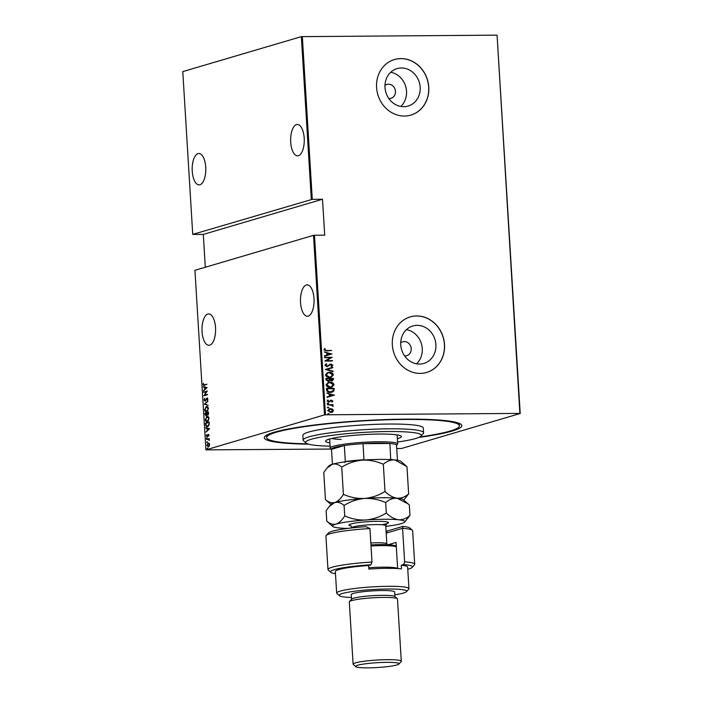 <?xml version="1.0" encoding="UTF-8"?>
<svg xmlns="http://www.w3.org/2000/svg" width="703" height="703" viewBox="0 0 703 703"><rect width="100%" height="100%" fill="white"/><g stroke="black" fill="none" stroke-linecap="round" stroke-linejoin="round"><path stroke-width="1.05" d="M308.512 444.173A98.956 11.02 -3.5 0 1 264.846 436.449A98.956 11.02 -3.5 0 1 405.569 419.146A98.956 11.02 -3.5 0 1 461.142 424.445A98.956 11.02 -3.5 0 1 418.742 437.433M459.279 423.391A96.539 10.747 176.5 0 0 459.279 423.373L459.428 425.79A96.539 10.747 176.5 0 0 404.533 419.454A96.539 10.747 176.5 0 0 266.709 437.574A96.539 10.747 176.5 0 0 307.457 443.83M388.838 98.534A7.241 6.476 73.6 0 0 389.374 98.552A7.241 6.476 73.6 0 0 390.982 98.315A7.241 6.476 73.6 0 0 395.358 90.423A7.241 6.476 73.6 0 0 388.495 84.184A7.241 6.476 73.6 0 0 386.887 84.422A7.241 6.476 73.6 0 0 384.972 85.406M404.585 355.894A7.241 6.476 73.6 0 0 405.121 355.911A7.241 6.476 73.6 0 0 406.729 355.674A7.241 6.476 73.6 0 0 411.097 347.783A7.241 6.476 73.6 0 0 404.243 341.544A7.241 6.476 73.6 0 0 402.634 341.781A7.241 6.476 73.6 0 0 400.71 342.765M419.506 364.066A19.517 17.452 73.6 0 0 423.839 363.425A19.517 17.452 73.6 0 0 435.614 342.159A19.517 17.452 73.6 0 0 417.134 325.348A19.517 17.452 73.6 0 0 412.802 325.99A19.517 17.452 73.6 0 0 401.026 347.256A19.517 17.452 73.6 0 0 419.506 364.066M416.536 363.811A19.517 17.452 73.6 0 0 421.413 343.793A19.517 17.452 73.6 0 0 406.457 329.628M403.759 106.698A19.517 17.452 73.6 0 0 408.1 106.065A19.517 17.452 73.6 0 0 419.876 84.799A19.517 17.452 73.6 0 0 401.395 67.989A19.517 17.452 73.6 0 0 397.063 68.63A19.517 17.452 73.6 0 0 385.279 89.896A19.517 17.452 73.6 0 0 403.759 106.698M400.798 106.452A19.517 17.452 73.6 0 0 405.675 86.434A19.517 17.452 73.6 0 0 390.719 72.268M404.436 116.048A28.964 25.897 73.6 0 0 410.877 115.099A28.964 25.897 73.6 0 0 428.355 83.534A28.964 25.897 73.6 0 0 400.921 58.586A28.964 25.897 73.6 0 0 394.488 59.535A28.964 25.897 73.6 0 0 377.01 91.1A28.964 25.897 73.6 0 0 404.436 116.048M410.824 115.107A28.964 25.897 73.6 0 0 428.241 83.534A28.964 25.897 73.6 0 0 400.824 58.621A28.964 25.897 73.6 0 0 394.436 59.553M420.183 373.407A28.964 25.897 73.6 0 0 426.616 372.458A28.964 25.897 73.6 0 0 444.094 340.893A28.964 25.897 73.6 0 0 416.668 315.946A28.964 25.897 73.6 0 0 410.236 316.895A28.964 25.897 73.6 0 0 392.757 348.46A28.964 25.897 73.6 0 0 420.183 373.407M426.563 372.467A28.964 25.897 73.6 0 0 443.988 340.893A28.964 25.897 73.6 0 0 416.563 315.981A28.964 25.897 73.6 0 0 410.183 316.912M215.531 327.598A15.686 6.802 89.6 0 1 208.905 345.278A15.686 6.802 89.6 0 1 202.06 331.57A15.686 6.802 89.6 0 1 208.686 313.898A15.686 6.802 89.6 0 1 215.531 327.598M205.724 167.2A15.686 6.802 89.6 0 1 199.098 184.871A15.686 6.802 89.6 0 1 192.244 171.172A15.686 6.802 89.6 0 1 198.87 153.5A15.686 6.802 89.6 0 1 205.724 167.2M304.197 138.157A15.686 6.802 89.6 0 1 297.571 155.838A15.686 6.802 89.6 0 1 290.717 142.138A15.686 6.802 89.6 0 1 297.343 124.457A15.686 6.802 89.6 0 1 304.197 138.157M314.004 298.564A15.686 6.802 89.6 0 1 307.378 316.236A15.686 6.802 89.6 0 1 300.533 302.536A15.686 6.802 89.6 0 1 307.158 284.864A15.686 6.802 89.6 0 1 314.004 298.564M207.464 448.127L207.385 448.989L207.06 448.646L207.666 448.47M207.385 448.989L207.772 448.127M207.069 441.686L206.998 442.547L206.664 442.205L207.271 442.02M206.998 442.547L206.664 442.205L207.376 441.677M206.823 437.705L206.752 438.567L206.427 438.224L207.025 438.048M206.752 438.567L207.13 437.705M209.582 428.768L206.093 432.09L207.192 430.588L207.06 428.496L205.83 427.688L209.582 428.768M206.181 417.424L206.963 416.413C207.912 415.991 208.598 416.651 209.046 418.39L207.297 421.563C206.357 421.993 205.671 421.317 205.232 419.559L207.385 416.352M205.584 407.538L206.366 406.527C207.306 406.106 208 406.765 208.44 408.513L206.691 411.686C205.751 412.107 205.065 411.44 204.626 409.673L206.787 406.466M207.297 397.942L207.851 398.882L207.315 400.341L206.972 398.364L205.109 401.105L204.037 399.989L204.74 398.258L204.406 399.884L205.083 400.675L207.121 397.916M207.851 398.935L206.972 398.364M207.069 387.625L203.58 390.947L204.67 389.444L204.547 387.353L203.308 386.545L207.069 387.625M204.432 385.332L203.097 384.55L203.439 383.223L203.466 384.471L204.441 384.893L206.858 384.181L203.773 385.464M203.466 384.471L204.881 384.893L206.867 384.304M203.668 392.45L207.271 390.947L204.617 395.121L207.499 394.708L203.879 395.78L206.524 391.606L203.668 392.45M204.388 404.163L207.886 400.938L205.091 404.005L208.15 405.35L204.388 404.163L207.903 401.316M206.146 415.781L205.021 414.515L204.942 413.188L208.563 412.116L207.816 414.849L207.016 414.524L205.926 415.816M207.816 414.849L208.255 414.849M207.561 426.624C206.62 427.116 205.979 426.44 205.636 424.612L205.54 423.065L209.169 421.993L209.195 424.621L207.113 426.703M207.104 436.607L206.269 435.746L206.568 434.577L207.06 436.176L208.273 434.296L209.019 435.052L208.703 436.132L208.308 434.718L206.928 436.633M209.028 435.131L208.308 434.718M206.594 435.632L207.745 435.974M206.541 439.393L209.195 438.61L209.257 440.456L208.378 439.384L206.541 439.393L209.204 438.734M209.432 440.016L208.809 439.384L207.455 439.56M208.343 446.853L206.858 445.315L208.106 442.978L209.072 443.215L209.599 444.507L209.248 446.062L208.053 446.897M207.675 443.698L208.106 442.978L209.072 443.215M313.512 235.338L194.933 270.304L205.917 449.858L324.496 414.893L313.512 235.338L314.478 235.241L325.463 414.796L519.877 413.408L497.083 35.238L520.22 413.496L401.641 448.461L396.738 448.593M302.325 36.538L312.281 199.336L192.736 234.398L182.78 71.601L301.359 36.635L496.74 35.15M311.324 199.432L301.359 36.635M332.466 409.128L333.477 410.552L331.834 412.345L330.7 412.503L327.721 410.587L329.356 408.786L330.463 408.636L332.466 409.128L333.477 410.552M327.457 404.682L333.011 404.638L332.22 405.077L333.196 406.044L333.037 406.466L331.262 405.174L327.457 404.682M332.897 401.088L332.168 402.063L331.667 401.764L332.211 401.079L331.429 400.569L328.802 402.09L327.132 401.018L327.818 399.945L328.354 400.244L327.818 401L328.749 401.659L331.377 400.139L332.897 401.088L331.957 402.125M331.429 400.569L328.802 402.09M327.668 400.042L328.143 400.297L327.607 401.061L329.276 401.536M330.533 400.315L331.377 400.139L332.686 401.149M326.552 389.893L326.456 388.355L334.066 388.293L333.951 390.886L332.194 392.169L330.41 392.406C328.424 392.626 327.132 391.782 326.552 389.893M325.849 378.469L333.459 378.416L333.521 379.356L331.728 380.894L330.076 380.358L328.187 381.351L325.928 379.796L325.849 378.469M332.484 380.798L331.728 380.894M328.986 381.246L328.187 381.351M325.296 369.444L332.774 367.238L332.809 367.713L326.772 369.488L333.02 371.175L333.046 371.65L325.296 369.444L332.774 367.238M324.584 357.739L332.168 357.247L326.368 360.621L332.396 361.008L324.786 361.061L330.568 357.695L324.584 357.739M326.693 350.516L331.754 350.481L326.64 350.946L323.898 349.804L324.707 348.6L325.304 348.855L324.681 349.839L326.482 350.577L331.754 350.481M314.478 235.241L324.698 235.171L322.501 199.257L312.281 199.336M331.965 353.917L324.487 356.228L326.86 355.059L326.728 352.968L324.224 351.825L331.763 354.092M324.848 365.244L326.42 363.741L326.833 364.154L325.63 365.252L326.974 366.21L330.999 364.031L332.853 365.2L331.64 366.5L331.148 366.096L332.062 365.156L331.06 364.462L326.992 366.641L324.848 365.244M326.227 363.811L326.623 364.216L325.419 365.314L326.772 366.272L327.712 366.026M329.856 364.312L330.999 364.031L332.853 365.2M331.06 364.462L329.373 365.455M327.747 366.527L326.992 366.641M329.25 372.318C331.236 372.159 332.633 372.994 333.442 374.84L331.227 377.256L329.602 377.476C327.607 377.634 326.227 376.782 325.436 374.936L327.651 372.537L329.039 372.379C331.025 372.221 332.422 373.056 333.231 374.892L333.442 374.84M329.848 382.204C331.834 382.037 333.231 382.88 334.039 384.717L331.825 387.133L330.208 387.353C328.213 387.52 326.825 386.668 326.043 384.813L328.257 382.423L329.645 382.265C331.631 382.098 333.029 382.942 333.837 384.778L334.039 384.717M334.479 395.068L327.009 397.371L329.373 396.202L329.25 394.111L326.737 392.968L334.276 395.235M327.08 403.557L327.888 403.065L328.556 403.487L327.941 403.926L327.282 403.496L327.888 403.065L327.282 403.496M327.686 403.127L328.556 403.487L327.941 403.926M327.317 407.538L328.134 407.037L328.793 407.468L328.187 407.898L327.528 407.476L328.134 407.037L327.528 407.476M327.923 407.099L328.793 407.468L328.187 407.898M327.712 413.979L328.529 413.487L329.189 413.909L328.582 414.348L327.923 413.918L328.529 413.487L327.923 413.918M328.319 413.549L329.189 413.909L328.582 414.348M322.501 199.257L203.299 234.407L192.736 234.398M331.078 449.059L205.917 449.858M203.299 234.407L205.311 267.245M325.463 414.796L324.496 414.893M266.56 435.157A96.539 10.747 176.5 0 0 266.56 435.175L266.709 437.574M324.584 348.697L325.304 348.855M325.102 348.916L324.777 349.505M324.478 349.892L326.482 350.577M324.461 355.762L326.86 355.059M324.224 351.948L331.754 353.978M327.528 353.178L327.422 354.892L330.498 353.987L327.528 353.178L327.624 354.83L330.498 353.987M324.558 357.361L332.168 357.247M331.965 357.405L326.368 360.621M326.166 360.683L332.37 360.577M326.772 366.272L327.501 366.087L326.772 366.272M329.654 364.374L330.797 364.092M332.642 365.261L331.429 366.562M330.849 364.523L329.883 364.848L330.849 364.523M329.171 365.516L326.781 366.702M332.572 367.3L332.598 367.774M333.02 371.175L326.772 369.488M333.231 374.892L331.122 377.283M327.545 372.572L329.039 372.379M327.932 372.95L326.007 374.971L329.364 377.107L330.735 376.896M329.575 377.045L330.841 376.87L332.66 374.866L329.276 372.748L328.037 372.915L326.218 374.91L329.364 377.107M325.849 378.53L333.459 378.416M333.257 378.478L333.521 379.356M333.31 379.418L331.517 380.956M328.89 381.272L330.076 380.358M327.958 380.982L329.47 380.068L329.487 378.873L326.658 378.891L326.491 379.594L328.529 380.885M331.482 380.525L332.704 378.847L330.269 378.864L332.018 380.437M330.076 379.216L331.921 380.472M326.491 379.594L328.433 380.921M326.658 378.891L326.693 379.532M333.837 384.778L331.728 387.168M328.152 382.458L329.645 382.265M328.538 382.827L326.614 384.857L329.971 386.993L331.333 386.782M330.182 386.931L331.438 386.755L333.266 384.743L329.883 382.634L328.644 382.801L326.825 384.796L329.971 386.993M326.456 388.408L334.066 388.293M333.855 388.355L334.127 389.304M333.916 389.365L333.951 390.886M333.74 390.947L332.088 392.195M330.182 392.037L333.213 390.631L333.31 388.733L327.264 388.777L327.37 390.85L330.182 392.037L331.631 391.826M327.37 390.85L330.392 391.975M327.264 388.777L327.58 390.789M326.974 396.905L329.373 396.202M326.746 393.091L334.276 395.13M330.041 394.321L329.935 396.035L333.02 395.13L330.041 394.321L330.146 395.974L333.02 395.13M331.227 400.631L330.726 400.754L331.227 400.631M329.443 401.975L328.6 402.151M328.538 401.721L329.066 401.589L328.538 401.721M330.322 400.376L331.175 400.2M328.345 403.548L327.739 403.988M327.457 404.743L333.011 404.638M333.196 406.044L332.22 405.077M328.591 407.529L327.976 407.96M333.266 410.614L332.642 411.976M332.44 412.037L331.728 412.371M329.259 408.821L330.463 408.636M330.252 408.698L332.255 409.19M330.278 409.128L328.196 410.649L330.463 412.134L331.394 411.984M329.549 409.216L330.48 409.067L328.398 410.587L331.289 412.02M330.463 412.134L332.791 410.552L330.48 409.067M328.978 413.97L328.371 414.41M204.872 385.332L203.527 384.55M203.905 384.471L204.881 384.893L203.905 384.471M203.993 390.569L203.554 390.481M203.984 390.473L204.67 389.444M204.986 387.467L204.547 387.353M204.977 387.353L203.334 387.01M205.03 389.119L206.805 387.88L204.924 387.467L205.03 389.119L206.374 387.88L204.924 387.467M204.098 392.327L203.642 392.019M204.081 392.019L207.253 391.079M207.482 394.401L204.617 395.121M204.327 395.648L204.67 395.121M204.617 399.076L204.916 398.566M206.831 398.373L207.367 397.942M207.526 400.033L207.069 400.007M207.499 400.007L207.912 398.935L207.165 398.364M207.912 398.935L207.411 398.364M205.54 401.105L204.476 399.989M208.141 405.218L204.397 404.269M207.13 411.677C206.19 412.107 205.496 411.431 205.065 409.673M206.55 411.281L207.956 410.622M208.501 408.636L206.823 406.958M207.104 411.246L208.07 408.645L206.392 406.958L206.946 406.932M206.392 406.958L205.004 409.55L206.779 411.299M205.39 413.487L204.942 413.188M205.373 413.179L208.571 412.239M206.585 415.781L205.452 414.506M207.121 414.524L207.139 413.39M206.322 415.35L206.805 415.192M207.974 414.419L208.457 414.278M208.255 413.241L208.22 412.652L207.06 412.995L207.789 414.419L208.633 413.241M206.7 413.39L205.338 413.505L206.12 415.35L207.086 413.39M207.737 421.563C206.787 421.985 206.102 421.317 205.671 419.55M207.157 421.167L208.563 420.499M209.107 418.522L207.429 416.844M207.71 421.132L208.677 418.522L206.998 416.844L207.552 416.809M206.998 416.844L205.601 419.427L207.376 421.185M205.997 423.373L205.54 423.065M205.979 423.065L209.178 422.116M208 426.624C207.051 427.108 206.41 426.44 206.076 424.603M207.403 426.229L208.914 425.464M208.826 422.538L205.944 423.391L206.155 425.377L207.534 426.194L208.844 424.463L209.204 422.538M206.506 431.712L206.067 431.624M206.497 431.616L207.192 430.588M207.499 428.61L207.06 428.496M207.49 428.496L205.856 428.153M207.543 430.262L209.327 429.023L207.447 428.61L207.543 430.262L208.888 429.023L207.447 428.61M209.327 429.023L208.888 429.023M207.534 436.598L206.708 435.737M207.034 435.632L207.499 436.176L207.034 435.632M207.983 435.333L207.868 434.586M208.809 439.384L207.895 439.56L208.809 439.384M208.773 446.844L207.288 445.315M208.334 446.423L209.222 446.106M209.45 443.769L208.132 443.408L207.183 445.219L208.308 446.423L209.274 444.604L208.132 443.408M397.555 442.029A57.927 6.45 176.5 0 0 421 436.071A57.927 6.45 176.5 0 0 388.381 431.528A57.927 6.45 176.5 0 0 329.795 435.649A57.927 6.45 176.5 0 0 306.095 443.092A57.927 6.45 176.5 0 0 330.102 446.15M306.095 443.092L303.564 440.878A60.335 6.722 -3.5 0 1 303.134 440.148A60.335 6.722 -3.5 0 1 389.277 428.821A60.335 6.722 -3.5 0 1 423.584 432.784A60.335 6.722 -3.5 0 1 423.25 433.558L421 436.071M331.64 438.487A33.788 3.761 176.5 0 0 341.175 439.454M329.048 439.164A38.015 4.236 176.5 0 0 329.681 439.27M329.9 442.864A38.015 4.236 -3.5 0 1 325.568 441.185A38.015 4.236 -3.5 0 1 379.831 434.05A38.015 4.236 -3.5 0 1 401.448 436.537A38.015 4.236 -3.5 0 1 397.353 438.734M419.744 436.967A96.539 10.747 176.5 0 0 459.428 425.79M423.584 432.784L423.294 427.995A60.335 6.722 176.5 0 0 388.979 424.041A60.335 6.722 176.5 0 0 302.844 435.359L303.134 440.148M397.133 435.139A38.015 4.236 176.5 0 0 397.74 434.964M331.517 449.445L330.454 448.514A33.788 3.761 -3.5 0 1 330.217 448.11A33.788 3.761 -3.5 0 1 378.46 441.765A33.788 3.761 -3.5 0 1 397.67 443.98A33.788 3.761 -3.5 0 1 397.485 444.41L396.545 445.465M397.45 460.254L396.527 445.166A32.584 3.629 176.5 0 0 389.91 443.479A32.584 3.629 176.5 0 0 378.012 443.11A32.584 3.629 176.5 0 0 363.012 443.672A32.584 3.629 176.5 0 0 344.338 445.535L331.508 449.314L332.422 464.235C335.586 463.514 338.697 464.481 341.737 467.144C348.003 463.215 354.822 460.887 362.203 460.14C369.514 459.85 376.562 461.221 383.337 464.261C386.835 461.15 390.666 459.709 394.822 459.911L406.984 466.678L408.645 493.866C405.148 496.977 401.316 498.427 397.16 498.216C392.977 497.566 388.917 495.316 384.998 491.45L383.337 464.261M344.646 462.504L345.314 461.572L344.338 445.535A32.584 3.629 176.5 0 0 331.508 449.314M390.719 459.604L389.91 443.479L363.012 443.672L363.987 459.709L364.576 459.99M390.886 459.516A32.584 3.629 -3.5 0 1 393.197 459.771M345.314 461.572A32.584 3.629 -3.5 0 1 363.987 459.709M326.166 535.519L328.415 533.006A41.029 4.57 -3.5 0 1 365.92 526.661L369.945 528.542A43.445 4.842 176.5 0 0 326.166 535.519A43.445 4.842 176.5 0 0 325.928 536.081L327.976 569.597A43.445 4.842 -3.5 0 1 371.992 562.057L369.945 528.542M394.805 594.826A33.788 3.761 176.5 0 0 406.492 591.645A33.788 3.761 176.5 0 0 387.467 589A33.788 3.761 176.5 0 0 353.284 591.399A33.788 3.761 176.5 0 0 339.461 595.749A33.788 3.761 176.5 0 0 351.447 597.48M339.461 595.749L336.922 593.534A36.205 4.033 -3.5 0 1 336.667 593.095A36.205 4.033 -3.5 0 1 388.355 586.302A36.205 4.033 -3.5 0 1 408.944 588.675A36.205 4.033 -3.5 0 1 408.742 589.14L406.492 591.645M401.29 661.233L397.485 598.982A24.139 2.689 176.5 0 0 397.309 598.692L394.77 596.478A21.723 2.417 176.5 0 0 382.573 595.318A21.723 2.417 176.5 0 0 351.685 599.114L349.435 601.627A24.139 2.689 176.5 0 0 349.303 601.935L353.108 664.177A24.139 2.689 -3.5 0 1 387.564 659.651A24.139 2.689 -3.5 0 1 401.29 661.233A24.139 2.689 -3.5 0 1 401.158 661.541L398.909 664.054A21.723 2.417 176.5 0 0 386.676 662.349A21.723 2.417 176.5 0 0 364.699 663.896A21.723 2.417 176.5 0 0 355.815 666.69A21.723 2.417 176.5 0 0 368.012 667.85A21.723 2.417 176.5 0 0 398.909 664.054M397.309 598.692A24.139 2.689 176.5 0 0 383.759 597.401A24.139 2.689 176.5 0 0 349.435 601.627M394.919 596.601L394.629 591.952A21.723 2.417 176.5 0 0 382.283 590.529A21.723 2.417 176.5 0 0 351.272 594.606L351.553 599.255M408.944 588.675L407.626 567.128A36.205 4.033 176.5 0 0 401.264 565.247L401.483 568.841A36.205 4.033 -3.5 0 0 387.256 568.34A36.205 4.033 -3.5 0 0 368.864 569.07L368.644 565.484A36.205 4.033 176.5 0 0 335.349 571.548L336.667 593.095M407.758 569.272A41.029 4.57 176.5 0 0 412.213 567.356A41.029 4.57 176.5 0 0 403.61 564.562L404.612 561.829L402.564 528.305L386.202 533.138M404.612 561.829A43.445 4.842 -3.5 0 1 414.7 564.289A43.445 4.842 -3.5 0 1 414.462 564.852L412.213 567.356M371.992 562.057L370.991 564.79A41.029 4.57 176.5 0 0 330.823 572.339L328.283 570.115A43.445 4.842 -3.5 0 1 327.976 569.597M414.7 564.289L412.652 530.774A43.445 4.842 176.5 0 0 412.345 530.247A43.445 4.842 176.5 0 0 402.564 528.305L402.889 526.398A41.029 4.57 -3.5 0 1 409.805 528.032L412.345 530.247M370.991 564.79L368.644 565.484M330.823 572.339A41.029 4.57 176.5 0 0 335.48 573.692M401.264 565.247L403.61 564.562M386.088 531.292A20.519 2.285 176.5 0 0 387.625 530.897L402.889 526.398M388.232 544.72L396.044 542.417L397.643 568.551M396.228 545.423L395.042 545.774M355.815 666.69L353.275 664.467A24.139 2.689 -3.5 0 1 353.108 664.177M370.947 544.922A25.343 2.821 -3.5 0 1 391.009 544.93A25.343 2.821 -3.5 0 1 395.288 545.941L396.316 546.837M396.316 546.881A26.547 2.953 176.5 0 0 392.081 545.994A26.547 2.953 176.5 0 0 371.008 545.985M368.785 567.76A26.547 2.953 -3.5 0 1 393.399 567.541A26.547 2.953 -3.5 0 1 397.634 568.428M403.75 500.079L408.645 493.866M384.998 491.45C378.741 495.378 371.922 497.706 364.541 498.453C357.221 498.743 350.182 497.373 343.407 494.332L341.737 467.144M343.407 494.332C340.823 498.629 337.941 501.362 334.769 502.54C331.605 503.251 328.494 502.285 325.454 499.631L323.784 472.434L327.071 468.022L332.422 464.235A36.205 4.033 176.5 0 0 329.109 465.746L327.141 467.943M325.454 499.631L331.025 504.526M385.789 526.38A36.205 4.033 176.5 0 0 401.325 523.621A36.205 4.033 176.5 0 0 404.638 522.101A36.205 4.033 176.5 0 0 398.478 519.763A36.205 4.033 176.5 0 0 365.859 519.992A36.205 4.033 176.5 0 0 336.087 524.087C332.914 524.798 329.812 523.832 326.772 521.178L326.13 510.738L329.408 506.327L334.769 502.54C337.932 501.819 341.034 502.786 344.083 505.448C350.349 501.52 357.168 499.192 364.541 498.453C371.861 498.155 378.908 499.525 385.683 502.566C389.181 499.464 393.003 498.014 397.16 498.216L408.197 503.963L403.267 499.657A36.205 4.033 176.5 0 0 397.16 498.216A36.205 4.033 176.5 0 0 364.541 498.453A36.205 4.033 176.5 0 0 334.769 502.54A36.205 4.033 176.5 0 0 331.456 504.051L329.479 506.248M405.851 465.658L400.921 461.353A36.205 4.033 -3.5 0 0 394.822 459.911A36.205 4.033 176.5 0 0 362.203 460.14A36.205 4.033 176.5 0 0 332.422 464.235M408.197 503.963L409.322 504.982L409.963 515.413C406.466 518.515 402.634 519.965 398.478 519.763C394.286 519.113 390.235 516.863 386.316 512.997C380.059 516.925 373.24 519.253 365.859 519.992C358.539 520.29 351.5 518.919 344.725 515.879C342.141 520.176 339.259 522.909 336.087 524.087A36.205 4.033 176.5 0 0 332.827 526.494A36.205 4.033 176.5 0 0 338.934 527.935A36.205 4.033 176.5 0 0 347.853 528.41M326.772 521.178L332.827 526.494M404.638 522.101L409.963 515.413M344.725 515.879L344.083 505.448M386.316 512.997L385.683 502.566M386.167 532.637L387.625 530.897M351.078 525.914A19.789 2.206 -3.5 0 1 358.627 522.557A19.789 2.206 -3.5 0 1 384.98 521.617A19.789 2.206 -3.5 0 1 381.72 524.728M370.824 542.988A16.898 1.881 -3.5 0 1 383.891 543.006A16.898 1.881 -3.5 0 1 386.861 543.885L385.745 525.695A16.898 1.881 176.5 0 0 382.775 524.816A16.898 1.881 176.5 0 0 363.82 525.229A16.898 1.881 176.5 0 0 352.018 527.751L350.762 525.712M203.896 385.007L204.336 385.007M208.378 434.709L208.817 434.709M208.308 439.384L208.747 439.375M397.67 443.98L397.116 434.867M330.217 448.11L329.663 438.988M386.861 543.885L387.028 544.667M386.747 523.515L385.745 525.695"/></g></svg>

